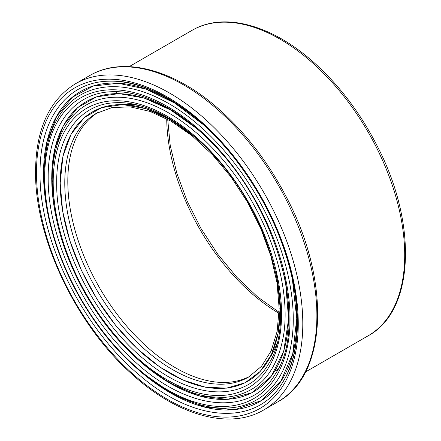 <?xml version="1.0" encoding="UTF-8"?>
<svg xmlns="http://www.w3.org/2000/svg" width="441" height="441" viewBox="0 0 441 441"><rect width="100%" height="100%" fill="white"/><g stroke="black" fill="none" stroke-linecap="round" stroke-linejoin="round"><path stroke-width="0.66" d="M250.041 376.19A152.25 87.902 60 0 1 133.27 333.473A152.25 87.902 60 0 1 67.809 181.317A152.25 87.902 60 0 1 97.825 112.532M123.64 104.594A152.25 87.902 60 0 1 138.959 105.449M276.75 344.107A152.25 87.902 60 0 1 269.831 357.8M117.113 102.665L116.314 102.687C80.113 103.387 56.299 135.459 56.691 182.635L56.691 182.739C55.842 241.056 94.142 318.474 143.981 359.244C191.89 400.4 245.433 402.969 267.819 365.093L268.569 363.869M40.037 173.137L40.037 173.021C39.591 118.833 66.944 82.009 108.514 81.194L108.536 81.194C158.192 78.244 225.213 130.018 263.112 200.666C300.134 266.799 308.143 343.517 282.538 382.584C256.816 426.094 195.33 423.134 140.299 375.87C83.051 329.041 39.062 240.113 40.037 173.137M203.384 124.671L174.68 103.067L145.844 89.049L118.216 83.25L93.321 86.017L72.489 97.174L56.713 116.209L46.933 141.991L43.582 173.335A3.203 1.852 180 0 1 44.045 173.671M57.429 118.756L58.951 116.237C78.459 84.54 117.753 77.726 159.653 98.729C196.807 116.738 235.025 156.219 260.135 202.48C285.74 248.961 297.57 300.514 291.865 339.829C286.303 380.936 261.745 406.949 227.407 408.002C183.153 410.455 126.308 370.688 88.751 312.189C60.698 269.379 43.835 218.24 44.028 176.191C44.072 152.173 49.05 132.184 58.951 116.237L57.826 118.078M44.701 177.321A173.484 100.162 -120 0 0 228.714 406.233A173.484 100.162 -120 0 0 228.714 160.888A173.484 100.162 -120 0 0 44.701 177.321M169.862 109.544A160.265 92.527 60 0 1 176.874 113.436M288.783 307.278A160.265 92.527 60 0 1 288.657 315.276M223.201 397.484C256.938 395.125 277.135 373.885 283.806 333.76C289.147 297.036 278.084 248.845 254.159 205.412C230.693 162.178 194.977 125.299 160.259 108.453C120.972 88.773 84.143 95.234 65.974 125.112L65.946 125.161C56.834 140.018 52.253 158.556 52.198 180.777C52.589 216.437 63.124 253.189 83.801 291.043C103.111 325.331 126.617 352.535 154.317 372.667C164.725 380.098 175.143 385.919 185.573 390.12C193.649 393.372 201.548 395.555 209.266 396.68L223.201 397.484M52.44 180.071A3.203 1.852 0 0 0 53.135 182.083L53.135 182.083M275.333 374.018C307.835 327.002 280.575 216.239 218.742 150.133C185.11 112.411 144.213 90.262 112.345 91.717L112.328 91.717C73.393 92.478 47.771 126.975 48.19 177.723L48.19 177.839C47.584 233.487 79.529 305.8 124.842 351.648C179.796 409.744 248.597 419.97 275.333 374.023L275.344 374.012M64.777 183.07A152.25 87.902 60 0 1 96.309 113.376L112.053 107.56L130.211 106.876L150.138 111.452L171.042 121.192L192.044 135.756L212.297 154.582L230.99 176.935L247.39 201.956L260.857 228.67L270.868 256.039L277.047 282.99L279.153 308.457L277.135 331.423L271.132 350.97L261.463 366.35L248.559 377.083A152.25 87.902 60 0 1 131.236 336.29A152.25 87.902 60 0 1 64.777 183.07M199.31 140.971A155.458 89.755 -120 0 0 60.241 183.07A155.458 89.755 -120 0 0 184.889 380.826A155.458 89.755 -120 0 0 276.149 274.021M277.284 279.544L280.14 307.724L278.139 333.065L271.408 354.619L260.196 371.471L244.981 382.827L226.459 388.146L205.456 387.204L182.872 380.026L159.774 366.973L137.063 348.533L115.895 325.673L97.048 299.196L81.508 270.515L69.832 240.648L62.639 211.156L60.18 183.136L62.925 156.401L71.073 134.207L84.242 117.642L101.689 107.61L122.664 104.561L145.954 108.668L170.518 119.737L195.054 137.19M53.201 182.232A161.467 93.222 -120 0 0 224.463 395.279A161.467 93.222 -120 0 0 224.463 166.93A161.467 93.222 -120 0 0 53.201 182.232M36.487 172.58A185.104 106.871 60 0 1 232.82 155.039A185.104 106.871 60 0 1 232.82 416.822A185.104 106.871 60 0 1 36.487 172.58M48.052 214.778A179.096 103.403 60 0 1 43.527 173.423A179.096 103.403 60 0 1 199.095 120.873M293.469 284.373A179.096 103.403 60 0 1 136.616 368.174M43.582 173.335L47.06 209.475M140.866 371.813L173.379 394.513L205.699 407.341L235.577 409.441L261.149 400.693L280.658 381.641L292.774 353.654L296.743 318.479L292.311 278.695M166.731 118.794A160.265 92.527 -120 0 0 279.076 313.38M201.625 132.868A167.475 96.695 -120 0 0 51.74 178.054A167.475 96.695 -120 0 0 51.74 178.164A167.475 96.695 -120 0 0 55.224 213.097M141.655 362.8A167.475 96.695 -120 0 0 284.324 276.066M56.349 218.846L51.68 178.241L54.64 149.433L63.421 125.52L77.616 107.67L96.425 96.871L119.031 93.591L144.13 98.029L170.601 109.969L197.033 128.789M285.553 282.064L288.596 319.135L283.712 351.201L271.232 376.305L251.894 392.782L227.071 399.397L198.467 395.731L167.883 382.005L137.482 359.172M263.795 409.921A188.313 108.723 -120 0 0 263.795 192.48A188.313 108.723 -120 0 0 75.488 83.757C49.282 99.98 35.969 129.152 35.545 171.273C34.685 237.159 75.383 323.363 130.608 372.937C176.174 415.229 229.111 430.554 263.795 409.921L277.88 401.79A188.313 108.723 60 0 0 277.88 184.349A188.313 108.723 60 0 0 89.573 75.626C124.053 55.119 176.582 70.125 221.972 111.893C248.107 135.861 269.914 164.917 287.4 199.067C330.706 281.992 327.42 375.197 277.88 401.79M231.492 409.81A188.313 108.723 60 0 1 221.768 408.019M191.907 30.423A176.29 101.783 60 0 1 368.196 132.206A176.29 101.783 60 0 1 368.196 335.766C414.661 310.795 417.699 223.537 377.176 145.932C360.821 113.982 340.408 86.789 315.954 64.358C273.47 25.269 224.271 11.19 191.907 30.423L129.207 66.619M117.025 102.665L116.314 102.687C145.905 101.325 183.963 121.936 215.247 157.062C272.703 218.527 297.989 321.489 267.819 365.093L268.376 364.194M108.514 81.194C118.309 80.863 128.667 82.401 139.593 85.819C149.157 88.823 158.881 93.205 168.76 98.966C191.471 112.334 212.744 131.28 232.572 155.805C263.327 194.801 283.491 236.971 293.061 282.306C297.129 302.73 298.243 321.627 296.402 338.991C294.516 356.229 289.891 370.76 282.538 382.584M167.696 119.313L170.243 145.602L176.835 173.28L187.243 201.316L201.09 228.681L217.86 254.347L236.938 277.389L257.616 296.936L279.109 312.289M274.765 371.206L278.028 369.321M114.5 93.619L117.764 91.734M65.968 125.112L65.334 126.159M75.488 83.757L89.573 75.626M305.497 371.967L368.196 335.766"/></g></svg>
